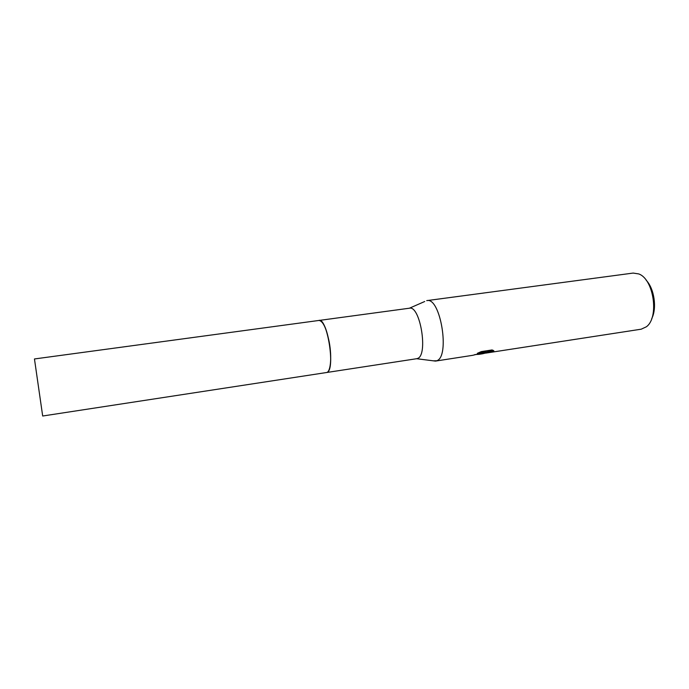 <?xml version="1.0" encoding="UTF-8"?>
<svg xmlns="http://www.w3.org/2000/svg" width="689" height="689" viewBox="0 0 689 689"><rect width="100%" height="100%" fill="white"/><g stroke="black" fill="none" stroke-linecap="round" stroke-linejoin="round"><path stroke-width="1.03" d="M328.601 370.742C333.795 363.31 328.593 327.241 321.505 321.574M327.18 372.293C335.681 369.278 327.008 316.449 318.714 320.506M416.604 358.719L417.577 358.444C428.394 355.223 420.212 305.141 409.412 308.216L424.717 301.506M433.269 360.821L436.662 360.769C450.33 357.031 440.495 296.795 426.896 300.611L426.715 300.637M485.736 353.026L482.421 353.81L484.686 352.716L479.062 354.335L474.824 354.585M435.612 361.07L472.62 355.335L486.107 351.967L477.348 353.319L481.301 351.605L492.11 349.934L493.91 350.908C490.516 351.261 487.803 352.001 485.754 353.113L641.226 329.187L646.342 326.801C659.39 317.62 653.827 279.036 638.712 273.921L633.131 273.077L426.896 300.611M651.742 318.568C657.134 308.259 654.3 288.657 646.222 280.285M478.157 353.862L482.894 352.759M484.238 352.923L485.642 352.518C487.338 351.571 489.853 350.83 493.169 350.305M479.458 352.372L485.986 351.364L486.107 351.967M42.684 416.01L34.459 358.96L318.99 320.445C322.952 320.962 326.362 328.179 329.23 342.088C332.064 357.178 330.591 372.379 326.5 372.534L42.684 416.01M319.145 320.437L409.412 308.216M485.754 353.113L485.642 352.527M479.062 354.335L482.421 353.81M416.612 358.719L435.439 361.096M326.655 372.508L416.699 358.711"/></g></svg>
